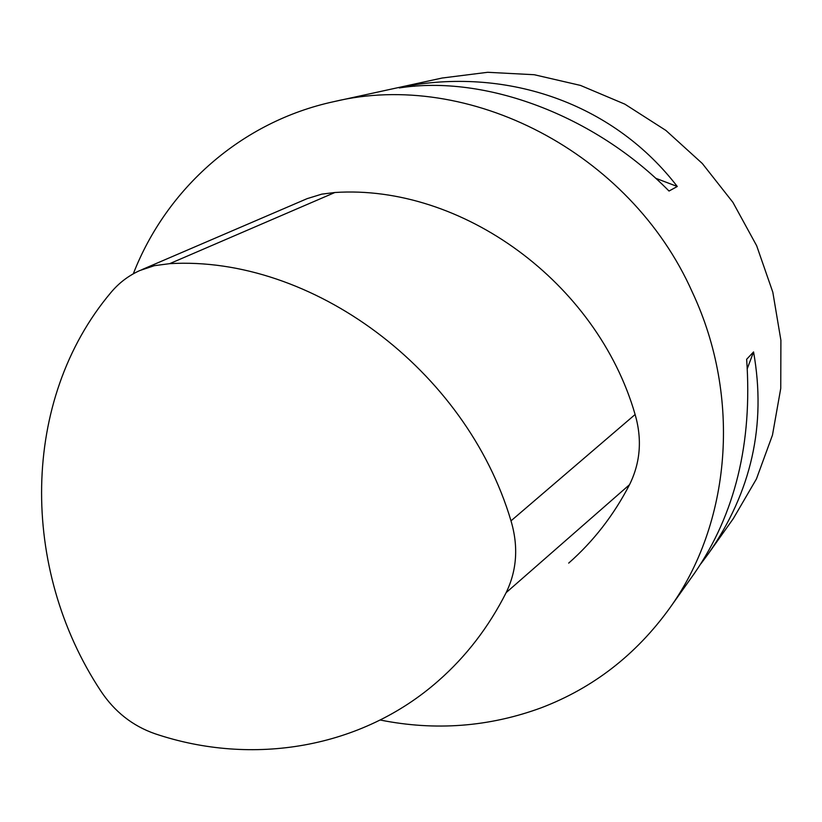 <?xml version="1.0" encoding="UTF-8"?>
<svg xmlns="http://www.w3.org/2000/svg" width="822" height="822" viewBox="0 0 822 822"><rect width="100%" height="100%" fill="white"/><g stroke="black" fill="none" stroke-linecap="round" stroke-linejoin="round"><path stroke-width="1.23" d="M414.524 86.259L411.781 85.211C513.719 68.75 615.431 106.017 677.277 186.491L655.596 178.22M677.277 186.491L669.016 191.043C594.327 115.029 484.764 74.463 399.317 87.944L411.781 85.211M380.206 720.021C435.362 731.046 489.069 726.956 541.318 707.763C593.022 688.014 635.653 655.042 669.211 608.825C730.871 523.778 741.917 397.684 692.319 292.149C630.063 151.854 468.119 69.254 333.999 101.62C241.411 121.543 166.455 188.505 133.287 273.829M747.332 368.523L753.558 351.929C766.525 424.871 751.431 492.173 708.276 553.843L700.899 563.779M669.211 608.825L694.528 573.191C735.145 514.202 752.52 442.904 746.643 359.286L753.558 351.929M333.999 101.62L442.051 78.039L487.652 72.295L534.269 74.73L580.486 85.416L624.843 104.147L665.902 130.441L702.327 163.516L732.916 202.356L756.651 245.716L772.814 292.19L780.9 340.277L780.746 388.426L772.464 435.126L756.425 478.969L733.265 518.672L708.276 553.843M155.009 733.748C252.19 766.577 361.721 748.585 438.558 680.657C466.218 656.336 488.751 626.991 506.157 592.621C516.946 570.263 518.559 546.342 510.996 520.85C466.023 369.119 311.199 255.416 169.712 263.657L154.372 265.67L139.853 270.52C128.551 275.617 118.892 282.974 110.867 292.591C20.591 399.8 19.923 568.577 100.757 690.942C114.505 711.677 132.589 725.949 155.009 733.748M568.69 563.111C593.505 541.256 613.787 515.117 629.529 484.692C640.41 462.683 642.27 439.287 635.118 414.504C596.864 282.008 461.358 184.107 334.893 192.502L321.751 194.146L307.12 198.647L141.826 269.667M169.712 263.657L334.893 192.502M510.996 520.85L635.118 414.504M506.157 592.621L629.529 484.692"/></g></svg>
